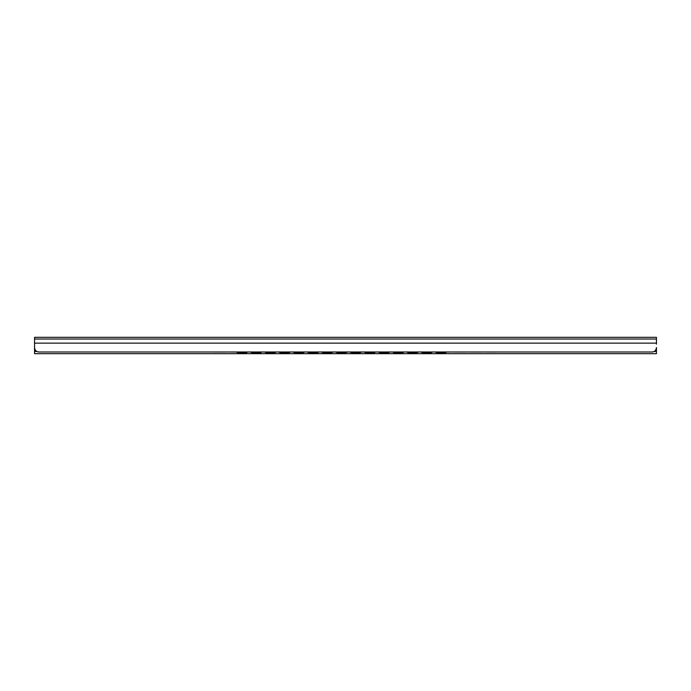 <?xml version="1.0" encoding="UTF-8"?>
<svg xmlns="http://www.w3.org/2000/svg" width="691" height="691" viewBox="0 0 691 691"><rect width="100%" height="100%" fill="white"/><g stroke="black" fill="none" stroke-linecap="round" stroke-linejoin="round"><path stroke-width="1.04" d="M34.55 344.144L34.55 347.547C34.878 350.337 36.355 351.823 38.99 351.987L652.01 351.987C654.645 351.823 656.122 350.337 656.45 347.547L656.45 353.671L34.55 353.671L34.55 347.098L34.55 350.147L35.396 350.147M34.55 347.547L34.55 337.329L656.45 337.329L656.45 344.144M486.118 351.987A2.22 2.203 -0 0 0 486.542 352.021L496.311 352.021A2.22 2.203 -0 0 0 496.734 351.987M470.122 351.987A2.22 2.203 -0 0 0 470.545 352.021L480.323 352.021A2.22 2.203 -0 0 0 480.737 351.987M454.134 351.987A2.22 2.203 -0 0 0 454.557 352.021L464.326 352.021A2.22 2.203 -0 0 0 464.749 351.987M438.146 351.987A2.22 2.203 -0 0 0 438.56 352.021L448.338 352.021A2.22 2.203 -0 0 0 448.753 351.987M422.149 351.987A2.22 2.203 -0 0 0 422.572 352.021L432.341 352.021A2.22 2.203 -0 0 0 432.765 351.987M406.161 351.987A2.22 2.203 -0 0 0 406.576 352.021L416.353 352.021A2.22 2.203 -0 0 0 416.777 351.987M390.165 351.987A2.22 2.203 -0 0 0 390.588 352.021L400.357 352.021A2.22 2.203 -0 0 0 400.78 351.987M374.176 351.987A2.22 2.203 -0 0 0 374.6 352.021L384.369 352.021A2.22 2.203 -0 0 0 384.792 351.987M358.18 351.987A2.22 2.203 -0 0 0 358.603 352.021L368.381 352.021A2.22 2.203 -0 0 0 368.795 351.987M342.192 351.987A2.22 2.203 -0 0 0 342.615 352.021L352.384 352.021A2.22 2.203 -0 0 0 352.807 351.987M326.204 351.987A2.22 2.203 -0 0 0 326.618 352.021L336.396 352.021A2.22 2.203 -0 0 0 336.811 351.987M310.207 351.987A2.22 2.203 -0 0 0 310.63 352.021L320.399 352.021A2.22 2.203 -0 0 0 320.823 351.987M294.219 351.987A2.22 2.203 -0 0 0 294.634 352.021L304.411 352.021A2.22 2.203 -0 0 0 304.835 351.987M278.223 351.987A2.22 2.203 -0 0 0 278.646 352.021L288.415 352.021A2.22 2.203 -0 0 0 288.838 351.987M262.235 351.987A2.22 2.203 -0 0 0 262.658 352.021L272.427 352.021A2.22 2.203 -0 0 0 272.85 351.987M246.238 351.987A2.22 2.203 -0 0 0 246.661 352.021L256.439 352.021A2.22 2.203 -0 0 0 256.853 351.987M230.25 351.987A2.22 2.203 -0 0 0 230.673 352.021L240.442 352.021A2.22 2.203 -0 0 0 240.865 351.987M214.262 351.987A2.22 2.203 -0 0 0 214.676 352.021L224.454 352.021A2.22 2.203 -0 0 0 224.869 351.987M647.562 351.987L48.767 351.987M446.343 352.073A2.22 2.185 180 0 1 445.004 352.522L445.004 352.635A2.22 2.185 -0 0 0 446.481 352.073M435.529 352.073A2.22 2.185 -0 0 0 437.006 352.635L445.004 352.635M437.006 352.635L437.006 352.522A2.22 2.185 180 0 1 435.667 352.073M432.134 352.073A2.22 2.185 180 0 1 430.787 352.522L430.787 352.635A2.22 2.185 -0 0 0 432.272 352.073M421.311 352.073A2.22 2.185 -0 0 0 422.797 352.635L430.787 352.635M422.797 352.635L430.787 352.522M422.797 352.522A2.22 2.185 180 0 1 421.45 352.073M417.917 352.073A2.22 2.185 180 0 1 416.578 352.522L416.578 352.635A2.22 2.185 -0 0 0 418.055 352.073M407.103 352.073A2.22 2.185 -0 0 0 408.58 352.635L416.578 352.522M408.58 352.635L416.578 352.635M408.58 352.522A2.22 2.185 180 0 1 407.241 352.073M403.699 352.073A2.22 2.185 180 0 1 402.361 352.522L402.361 352.635A2.22 2.185 -0 0 0 403.838 352.073M392.885 352.073A2.22 2.185 -0 0 0 394.362 352.635L402.361 352.635M394.362 352.635L402.361 352.522M394.362 352.522A2.22 2.185 180 0 1 393.024 352.073M389.482 352.073A2.22 2.185 180 0 1 388.143 352.522L388.143 352.635A2.22 2.185 -0 0 0 389.62 352.073M378.668 352.073A2.22 2.185 -0 0 0 380.145 352.635L388.143 352.522M380.145 352.635L388.143 352.635M380.145 352.522A2.22 2.185 180 0 1 378.806 352.073M375.273 352.073A2.22 2.185 180 0 1 373.926 352.522L373.926 352.635A2.22 2.185 -0 0 0 375.412 352.073M364.451 352.073A2.22 2.185 -0 0 0 365.936 352.635L373.926 352.635M365.936 352.635L373.926 352.522M365.936 352.522A2.22 2.185 180 0 1 364.589 352.073M361.056 352.073A2.22 2.185 180 0 1 359.717 352.522L359.717 352.635A2.22 2.185 -0 0 0 361.194 352.073M350.242 352.073A2.22 2.185 -0 0 0 351.719 352.635L359.717 352.522M351.719 352.635L359.717 352.635M351.719 352.522A2.22 2.185 180 0 1 350.38 352.073M346.839 352.073A2.22 2.185 180 0 1 345.5 352.522L345.5 352.635A2.22 2.185 -0 0 0 346.977 352.073M336.025 352.073A2.22 2.185 -0 0 0 337.502 352.635L345.5 352.635M337.502 352.635L345.5 352.522M337.502 352.522A2.22 2.185 180 0 1 336.163 352.073M332.63 352.073A2.22 2.185 180 0 1 331.283 352.522L331.283 352.635A2.22 2.185 -0 0 0 332.768 352.073M321.807 352.073A2.22 2.185 -0 0 0 323.293 352.635L331.283 352.522M323.293 352.635L331.283 352.635M323.293 352.522A2.22 2.185 180 0 1 321.946 352.073M318.413 352.073A2.22 2.185 180 0 1 317.074 352.522L317.074 352.635A2.22 2.185 -0 0 0 318.551 352.073M307.599 352.073A2.22 2.185 0 0 0 309.076 352.635L317.074 352.635M309.076 352.635L317.074 352.522M309.076 352.522A2.22 2.185 180 0 1 307.737 352.073M304.195 352.073A2.22 2.185 180 0 1 302.857 352.522L302.857 352.635A2.22 2.185 -0 0 0 304.334 352.073M293.381 352.073A2.22 2.185 0 0 0 294.858 352.635L302.857 352.522M294.858 352.635L302.857 352.635M294.858 352.522A2.22 2.185 180 0 1 293.52 352.073M289.978 352.073A2.22 2.185 180 0 1 288.639 352.522L288.639 352.635A2.22 2.185 -0 0 0 290.116 352.073M279.164 352.073A2.22 2.185 0 0 0 280.641 352.635L288.639 352.635M280.641 352.635L288.639 352.522M280.641 352.522A2.22 2.185 180 0 1 279.302 352.073M275.769 352.073A2.22 2.185 180 0 1 274.422 352.522L274.422 352.635A2.22 2.185 -0 0 0 275.908 352.073M264.947 352.073A2.22 2.185 0 0 0 266.432 352.635L274.422 352.522M266.432 352.635L274.422 352.635M266.432 352.522A2.22 2.185 180 0 1 265.085 352.073M261.552 352.073A2.22 2.185 180 0 1 260.213 352.522L260.213 352.635A2.22 2.185 -0 0 0 261.69 352.073M250.738 352.073A2.22 2.185 0 0 0 252.215 352.635L260.213 352.635M252.215 352.635L260.213 352.522M252.215 352.522A2.22 2.185 180 0 1 250.876 352.073M247.335 352.073A2.22 2.185 180 0 1 245.996 352.522L245.996 352.635A2.22 2.185 -0 0 0 247.473 352.073M236.521 352.073A2.22 2.185 0 0 0 237.998 352.635L245.996 352.635M237.998 352.635L245.996 352.522M237.998 352.522A2.22 2.185 180 0 1 236.659 352.073M437.006 352.522L445.004 352.522M34.55 343.142L656.45 343.142M34.55 339.031L656.45 339.031M655.604 350.147L656.45 350.147M34.55 351.451L36.882 351.451M654.118 351.451L656.45 351.451M34.55 351.304L36.623 351.304M654.377 351.304L656.45 351.304"/></g></svg>
